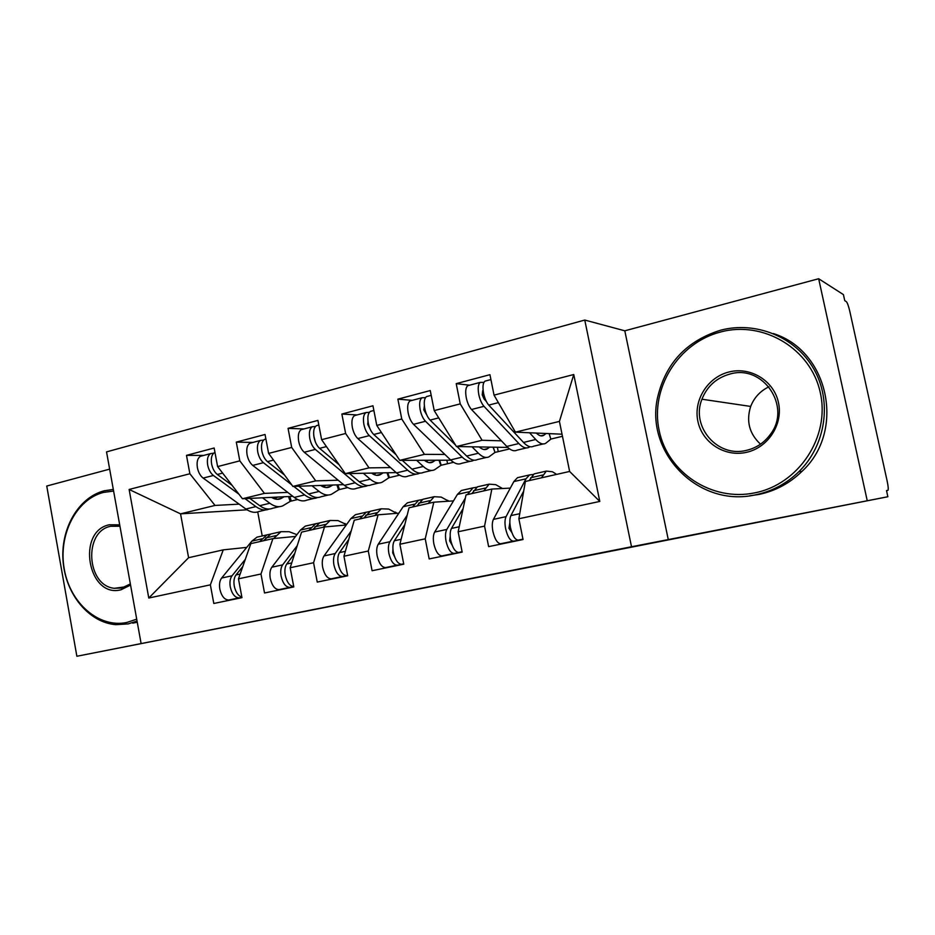 <?xml version="1.0" encoding="UTF-8"?>
<svg xmlns="http://www.w3.org/2000/svg" width="935" height="935" viewBox="0 0 935 935"><rect width="100%" height="100%" fill="white"/><g stroke="black" fill="none" stroke-linecap="round" stroke-linejoin="round"><path stroke-width="1.4" d="M314.043 609.456L254.367 621.214L314.043 609.456M574.487 558.218L487.521 575.27L574.487 558.218M109.652 469.136L46.75 486.036L76.869 656.265L887.864 496.742L886.509 490.559L887.981 490.302C888.507 489.297 888.227 486.2 887.14 480.987L849.868 311.6C848.583 306.107 847.414 302.8 846.385 301.678L844.749 300.673L843.417 294.607L818.663 278.735L624.802 330.803L584.761 320.05L631.511 546.753L887.864 496.742M76.869 656.265L631.511 546.753M393.74 593.76L322.481 607.797L393.74 593.76M405.545 591.423L519.942 569.088L405.545 591.423M498.25 451.628L497.373 447.257M447.573 463.725L446.872 460.195M398.626 475.412L398.427 474.407M584.761 320.05L106.543 451.897L141.08 643.409M247.027 509.797L180.548 513.853L129.124 489.461L148.782 598.026L210.363 584.842L213.799 603.472L241.966 597.652L238.472 578.823L260.97 573.996L264.523 592.989L293.8 586.935L290.177 567.744L313.576 562.73L317.245 582.084L347.68 575.785L343.94 556.231L368.285 551.019L372.083 570.736L403.768 564.191L399.888 544.24L425.226 538.817L429.165 558.931L462.171 552.106L458.15 531.77L484.552 526.113L488.631 546.636L523.039 539.518L518.867 518.761L525.365 481.467L569.625 471.45L559.422 421.404L515.43 432.145L562.029 434.202M129.124 489.461L189.875 473.753L215.015 505.438L239.15 504.14M203.783 455.415L186.486 455.368L189.875 473.753M186.486 455.368L214.15 448.005L217.61 466.588L239.804 460.85L264.418 493.388L287.758 492.394M252.953 442.419L236.298 442.115L239.804 460.85M236.298 442.115L265.037 434.483L268.614 453.405L291.685 447.444L315.714 480.87L338.178 480.216M304.015 428.943L288.062 428.359L291.685 447.444M288.062 428.359L317.935 420.411L321.628 439.695L345.623 433.489L369.009 467.874L390.526 467.57M357.065 414.93L341.871 414.041L345.623 433.489M341.871 414.041L372.96 405.778L376.782 425.437L401.758 418.985L424.432 454.352L444.896 454.457M412.218 400.355L397.878 399.151L401.758 418.985M397.878 399.151L430.252 390.55L434.214 410.594L460.23 403.873L482.098 440.28L501.417 440.829M469.615 385.197L456.21 383.642L460.23 403.873M456.21 383.642L489.94 374.678L494.042 395.131L573.763 374.526L599.791 501.429L518.867 518.761M510.311 488.105L491.845 489.063L466.027 494.907L458.15 531.77M484.552 526.113L491.845 489.063M494.042 395.131L515.43 432.145M559.422 421.404L573.763 374.526M453.498 500.88L433.828 502.188L409.039 507.798L399.888 544.24M425.226 538.817L433.828 502.188M482.098 440.28L456.432 446.533L507.798 447.444M434.214 410.594L456.432 446.533M398.848 513.163L378.091 514.811L354.26 520.211L343.94 556.231M368.285 551.019L378.091 514.811M424.432 454.352L399.771 460.359L450.869 460.184M376.782 425.437L399.771 460.359M346.242 525.002L324.503 526.943L301.561 532.132L290.177 567.744M313.576 562.73L324.503 526.943M369.009 467.874L345.307 473.648L396.171 472.584M321.628 439.695L345.307 473.648M295.577 536.409L272.915 538.618L250.837 543.621L238.472 578.823M260.97 573.996L272.915 538.618M315.714 480.87L292.9 486.434L343.554 484.646M268.614 453.405L292.9 486.434M246.723 547.396L223.243 549.862L188.601 557.704L148.782 598.026M210.363 584.842L223.243 549.862M264.418 493.388L242.445 498.752L292.877 496.345M217.61 466.588L242.445 498.752M867.201 500.564L818.663 278.735M624.802 330.803L668.303 539.752M215.015 505.438L180.548 513.853L188.601 557.704M257.721 511.948L262.221 535.954M562.461 436.294L550.797 439.088M509.598 448.917L494.931 452.423M453.557 462.299L440.969 465.303M399.631 475.179L388.972 477.715M347.68 487.579L338.832 489.683M297.622 499.524L290.458 501.242M599.791 501.429L569.625 471.45M334.73 605.389L397.398 593.199L334.73 605.366M447.199 583.253L417.84 589.038L447.199 583.206M201.855 455.918L200.522 456.268C197.589 458.057 196.537 461.855 197.39 467.664C198.372 472.374 200.289 475.845 203.14 478.089L245.87 509.014C250.58 512.322 254.963 513.151 259.03 511.492L265.54 509.949M238.904 494.159L213.402 475.471C210.562 473.203 208.657 469.721 207.663 464.999C206.81 459.167 207.839 455.357 210.749 453.568L213.671 453.206M232.079 485.323L217.329 474.466C214.501 472.198 212.596 468.704 211.602 463.97C210.749 458.127 211.766 454.317 214.664 452.54L214.968 452.411M275.428 497.175L273.289 498.308M271.559 497.362C274.878 499.43 277.952 499.863 280.781 498.671L284.088 496.766M274.645 498.846L277.601 497.069M289.628 499.839L291.171 500.681L290.154 501.429L288.518 496.543M262.513 497.794L269.841 503.264C274.493 506.63 278.794 507.495 282.767 505.847L290.154 501.429M279.401 506.653L272.74 508.231C268.731 509.879 264.395 509.037 259.72 505.683L249.82 498.402M269.14 509.049L268.941 509.131C264.921 510.791 260.573 509.949 255.886 506.606L244.993 498.624M242.796 566.505L235.994 574.943C234.077 577.585 233.493 581.313 234.276 586.128C235.667 592.252 238.191 595.887 241.849 596.997M245.297 559.387L232.02 575.796C230.08 578.449 229.507 582.166 230.279 586.97C232.032 594.134 235.012 597.769 239.22 597.862L241.931 597.442M235.41 599.008L228.83 600.013C224.587 599.931 221.595 596.32 219.842 589.179C219.082 584.398 219.667 580.682 221.63 578.04L251.866 541.12L257.008 537.146L260.491 536.351M273.628 538.548L280.956 531.688L289.114 531.699L296.921 534.656M270.659 534.072L267.013 534.867L259.673 541.622M274.282 533.207L270.846 533.99L263.53 540.746M262.314 452.937L262.127 452.224M251.223 442.886L249.949 443.213C247.144 444.99 246.185 448.835 247.074 454.749C248.079 459.541 249.972 463.094 252.742 465.408L294.256 497.408C298.826 500.833 303.057 501.733 306.925 500.108L313.95 498.437M291.685 484.798L263.401 462.685C260.643 460.359 258.761 456.783 257.744 451.967C256.844 446.03 257.791 442.185 260.561 440.408L263.6 440.093M284.497 475.015L267.48 461.645C264.734 459.307 262.852 455.719 261.835 450.904C260.935 444.955 261.87 441.11 264.628 439.345L265.891 439.006L264.628 439.345M324.059 485.335L321.979 486.27M320.647 485.452C323.872 487.626 326.829 488.117 329.541 486.936L332.708 485.031M323.346 486.913L325.988 485.265M338.038 488.327L339.37 489.262L338.552 489.882L336.904 484.879M311.986 485.768L319.115 491.448C323.615 494.931 327.753 495.866 331.528 494.253L338.552 489.882M328.314 495.024L321.149 496.719C317.327 498.343 313.143 497.42 308.62 493.96L298.779 486.235M317.538 497.513L317.21 497.665C313.377 499.278 309.181 498.367 304.646 494.919L293.754 486.41M315.317 441.799L313.833 436.189M302.496 429.34L301.269 429.656C298.616 431.409 297.751 435.301 298.686 441.32C299.714 446.205 301.584 449.852 304.261 452.248L344.431 485.37C348.849 488.923 352.904 489.893 356.586 488.304L364.136 486.504M367.712 485.534L367.245 485.768C363.61 487.357 359.589 486.364 355.207 482.787L315.34 449.419C312.676 447 310.817 443.342 309.777 438.433C308.83 432.391 309.672 428.499 312.302 426.746L315.457 426.477M339.113 464.765L319.583 448.332C316.918 445.913 315.072 442.243 314.031 437.335C313.073 431.28 313.915 427.377 316.533 425.635L317.725 425.32M373.848 474.501L376.092 473.005M374.713 473.04L372.539 473.776M371.557 473.098C374.678 475.377 377.518 475.938 380.077 474.781L383.128 472.865M388.224 476.394L389.334 477.423L388.703 477.902L387.055 472.783M363.318 473.274L370.225 479.188C374.561 482.799 378.523 483.816 382.099 482.238L388.703 477.902M379.049 482.963L371.324 484.798C367.7 486.387 363.703 485.382 359.332 481.794L349.55 473.566M369.956 428.697L367.806 424.548L367.969 421.112M355.767 415.269L354.61 415.572C352.109 417.302 351.35 421.229 352.331 427.365C353.395 432.344 355.23 436.072 357.825 438.562L396.51 472.888C400.753 476.558 404.621 477.621 408.081 476.055L416.215 474.127M419.757 473.098L419.137 473.426C415.724 474.98 411.903 473.905 407.695 470.2L369.337 435.617C366.765 433.115 364.942 429.364 363.879 424.361C362.874 418.214 363.61 414.263 366.088 412.545L369.372 412.335M396.078 454.749L373.743 434.494C371.183 431.982 369.36 428.218 368.296 423.216C367.291 417.045 368.016 413.106 370.47 411.377L371.604 411.084M426.243 461.563L427.646 460.593L425.203 460.885M424.397 460.277C427.4 462.661 430.1 463.292 432.519 462.171L435.418 460.242M440.268 464.041L439.064 460.219M416.613 460.3L423.286 466.46C427.447 470.2 431.199 471.298 434.553 469.767L440.724 465.49M431.69 470.445L423.38 472.42C419.979 473.975 416.18 472.888 411.973 469.171L402.26 460.359M368.39 423.66L367.677 423.637M426.863 415.128L423.871 409.986L424.361 405.907M411.166 400.636L410.091 400.916C407.753 402.623 407.111 406.596 408.151 412.849C409.238 417.933 411.038 421.755 413.527 424.326L450.576 459.915C454.644 463.725 458.302 464.87 461.528 463.351L470.282 461.271M473.788 460.172L473.005 460.628C469.837 462.135 466.226 460.967 462.206 457.133L425.507 421.264C423.041 418.67 421.253 414.824 420.166 409.729C419.114 403.452 419.733 399.467 422.024 397.761L425.483 397.656M455.602 445.177L430.1 420.095C427.634 417.489 425.857 413.632 424.759 408.525C423.707 402.249 424.315 398.252 426.594 396.557L427.657 396.276M480.672 448.052L480.041 447.584M479.281 446.942C482.144 449.466 484.716 450.179 486.971 449.069L489.695 447.129M494.592 451.254L493.049 447.187M471.988 446.813L478.404 453.241C482.378 457.121 485.908 458.314 489.017 456.818L494.708 452.61M486.34 457.46L477.411 459.576C474.255 461.084 470.667 459.915 466.658 456.058L456.981 446.544M424.969 409.518L423.777 409.448M294.759 553.415L286.776 563.98C284.953 566.645 284.45 570.432 285.269 575.329C286.975 582.423 289.792 586.163 293.719 586.549M297.236 545.654L282.639 564.869C280.816 567.545 280.301 571.32 281.108 576.205C282.896 583.51 285.818 587.238 289.862 587.379L293.765 586.794M285.385 588.664L279.062 589.611C274.983 589.482 272.062 585.777 270.273 578.496C269.479 573.634 269.993 569.871 271.851 567.206L300.451 530.075L305.336 526.113L308.667 525.353M323.311 527.211L330.16 520.456L337.979 520.585L346.546 524.593M319.361 522.992L315.703 523.752L308.749 530.507M322.961 522.092L319.676 522.84L312.746 529.607M348.732 539.495L339.522 552.597C337.827 555.285 337.406 559.118 338.26 564.109C340.071 571.566 342.911 575.399 346.756 575.609L347.621 575.481M337.921 561.771L339.054 567.218M351.174 530.975L335.233 553.52C333.526 556.208 333.094 560.042 333.935 565.02C335.758 572.477 338.599 576.299 342.455 576.498L347.68 575.738M337.278 577.935L331.247 578.812C327.343 578.625 324.48 574.826 322.668 567.405C321.839 562.449 322.283 558.627 324.013 555.939L350.824 518.633L355.44 514.682L358.608 513.958M374.771 515.559L381.188 508.804L388.633 509.049L396.802 513.327M369.851 511.503L366.193 512.228L359.659 518.983M373.439 510.568L370.318 511.281L363.808 518.048M404.82 524.605L394.383 540.757C392.817 543.457 392.478 547.349 393.366 552.433C395.213 560.053 397.971 563.992 401.618 564.249L403.721 563.957M392.922 549.032L392.7 552.865L394.512 556.594M407.181 515.197L389.918 541.716C388.341 544.427 387.99 548.307 388.878 553.38C390.725 560.988 393.483 564.915 397.153 565.172L402.798 564.389M391.204 566.785L385.489 567.592C381.772 567.346 379.002 563.443 377.156 555.869C376.279 550.808 376.653 546.94 378.254 544.228L403.114 506.747L407.426 502.808L410.418 502.13M428.207 503.462L434.156 496.707L441.191 497.093L448.742 501.195M422.246 499.606L418.588 500.26L412.499 507.015M425.811 498.612L422.865 499.29L416.823 506.045M463.106 508.558L451.465 528.427C450.051 531.15 449.805 535.1 450.728 540.29C452.61 548.062 455.263 552.106 458.711 552.433L462.135 551.977M450.202 536.164L449.642 540.816L452.061 545.023M465.35 498.063L446.813 529.432C445.387 532.155 445.13 536.106 446.053 541.271C447.935 549.032 450.6 553.076 454.059 553.403L459.354 552.69M447.292 555.191L441.916 555.916C438.41 555.6 435.722 551.592 433.852 543.854C432.94 538.712 433.209 534.773 434.67 532.05L457.414 494.405L461.387 490.489L464.204 489.846M483.722 490.898L489.157 484.155L495.749 484.669L502.481 488.514M476.651 487.275L472.993 487.848L467.406 494.592M480.181 486.2L477.434 486.831L471.883 493.575M113.602 491.05L103.446 492.429C75.899 499.454 58.063 535.147 64.258 569.088C70.067 603.122 98.853 628.39 126.821 622.476L136.709 619.169M137.048 621.074L128.142 623.914L115.882 624.673C89.012 622.616 65.812 594.403 63.124 561.818C60.191 529.257 78.154 497.525 104.206 490.805L113.31 489.426M130.561 585.065L120.954 589.798C88.019 598.482 76.109 531.384 109.255 524.78L119.692 524.827M119.949 526.218L110.587 526.3C83.332 531.431 86.511 585.591 114.234 588.302L121.69 588.057L130.351 583.931M137.258 622.254L132.712 623.131M720.593 331.995C677.91 342.958 650.117 388.644 659.128 430.392C667.52 472.268 711.36 501.943 754.872 492.839C798.513 484.388 830.327 437.054 820.322 392.805C810.961 348.416 763.112 320.378 720.593 331.995M755.749 494.779C698.387 508.137 644.694 452.493 657.656 397.153C665.732 363.107 686.734 340.796 720.675 330.195C755.842 320.869 795.708 336.869 813.941 369.231C832.325 401.489 825.78 445.317 798.981 471.591C786.651 483.57 772.24 491.296 755.749 494.779M729.113 371.955C750.501 366.462 773.911 380.697 778.458 402.576C783.331 424.361 767.951 447.83 746.259 452.376C724.613 457.25 702.208 442.594 697.896 421.358C693.279 400.18 707.655 377.132 729.113 371.955M746.294 450.401C756.099 448.11 764.047 442.874 770.136 434.693C792.144 406.982 763.17 364.007 730.013 374.035C716.479 377.822 707.129 386.213 701.94 399.222C690.708 426.465 717.379 457.834 746.294 450.401M773.362 333.561C828.866 350.859 845.883 431.28 801.879 471.462C789.654 483.313 775.372 490.968 759.021 494.428L749.508 495.83M760.506 444.172C749.297 433.723 746.025 421.147 750.688 406.433C754.171 397.55 760.26 390.994 768.956 386.774M486.329 401.431L484.05 398.964L482.226 394.839L482.694 390.631M468.832 385.407L467.839 385.664C465.688 387.347 465.174 391.368 466.261 397.737C467.383 402.915 469.136 406.842 471.509 409.507L506.782 446.439C510.639 450.389 514.063 451.628 517.043 450.156L526.452 447.923M529.911 446.696L528.965 447.327C526.054 448.788 522.677 447.526 518.855 443.541L483.991 406.316C481.642 403.628 479.9 399.689 478.778 394.476C477.668 388.083 478.159 384.051 480.263 382.38L483.909 382.403M543.142 443.95L533.534 446.24C530.648 447.69 527.293 446.427 523.495 442.43L488.771 405.1C486.434 402.401 484.704 398.45 483.57 393.238C482.46 386.833 482.939 382.789 485.02 381.129L486.001 380.872M536.316 433.069C539.051 435.745 541.458 436.54 543.539 435.465L546.087 433.501M550.458 437.942L549.102 433.63M529.572 432.765L535.708 439.497C539.472 443.529 542.767 444.815 545.608 443.365L550.773 439.228M483.944 394.909L482.215 394.757M523.693 491.074L510.919 515.594C509.657 518.341 509.517 522.349 510.487 527.632C512.392 535.568 514.951 539.74 518.154 540.138L523.027 539.518M509.867 522.583L508.944 528.263L511.877 532.599M533.195 474.489L529.526 474.933L525.973 478.825L506.069 516.646C504.795 519.381 504.643 523.39 505.613 528.661C507.518 536.585 510.089 540.746 513.303 541.131L518.212 540.512M505.66 543.118L500.657 543.749C497.385 543.375 494.802 539.25 492.897 531.361C491.939 526.101 492.114 522.104 493.423 519.369L513.841 481.583L517.464 477.692L520.07 477.095M541.458 477.832L546.332 471.1L552.445 471.766L556.641 474.384M536.678 473.309L534.142 473.881L529.14 480.613M886.52 490.618L887.888 490.349M274.761 498.776L274.376 497.654M277.005 499.313L281.762 498.168M259.72 505.683L269.841 503.264M217.329 474.466L222.635 473.11M245.87 509.014L255.886 506.606M203.14 478.089L213.402 475.471M239.22 597.862L228.83 600.013M261.929 538.829L251.866 541.12M232.02 575.796L221.63 578.04M275.942 535.65L265.774 537.952M240.143 574.043L235.994 574.943M296.442 535.276L296.395 534.434M325.918 487.532L330.464 486.445M308.62 493.96L319.115 491.448M267.48 461.645L273.534 460.102M294.256 497.408L304.646 494.919M252.742 465.408L263.401 462.685M376.653 475.331L380.954 474.29M359.332 481.794L370.225 479.188M319.583 448.332L326.432 446.579M344.431 485.37L355.207 482.787M304.261 452.248L315.34 449.419M429.294 462.661L433.337 461.691M411.973 469.171L423.286 466.46M373.743 434.494L381.445 432.519M396.51 472.888L407.695 470.2M357.825 438.562L369.337 435.617M483.956 449.501L487.731 448.601M466.658 456.058L478.404 453.241M430.1 420.095L438.714 417.887M450.576 459.915L462.206 457.133M413.527 424.326L425.507 421.264M289.862 587.379L279.062 589.611M310.876 527.702L300.451 530.075M282.639 564.869L271.851 567.206M325.403 524.406L314.873 526.802M291.72 562.917L286.776 563.98M345.085 525.108L344.992 523.46M347.621 575.422L346.756 575.609M342.455 576.498L331.247 578.812M361.646 516.167L350.824 518.633M335.233 553.52L324.013 555.939M376.723 512.742L365.784 515.232M345.342 551.334L339.522 552.597M395.447 513.432L395.353 512.076M403.698 563.817L401.618 564.249M397.153 565.172L385.489 567.592M414.345 504.199L403.114 506.747M389.918 541.716L378.254 544.228M429.995 500.634L418.646 503.217M401.127 539.296L394.383 540.757M447.666 501.265L447.584 500.272M462.089 551.732L458.711 552.433M454.059 553.403L441.916 555.916M469.078 491.752L457.414 494.405M446.813 529.432L434.67 532.05M485.347 488.058L473.542 490.746M459.214 526.756L451.465 528.427M540.757 435.839L544.228 434.997M523.495 442.43L535.708 439.497M488.771 405.1L498.39 402.634M506.782 446.439L518.855 443.541M471.509 409.507L483.991 406.316M522.957 539.133L518.154 540.138M513.303 541.131L500.657 543.749M525.973 478.825L513.841 481.583M506.069 516.646L493.423 519.369M542.896 474.98L530.624 477.773M519.755 513.689L510.919 515.594M200.522 456.268L210.749 453.568M278.104 499.313L280.781 498.671M289.768 496.485L291.171 500.681M267.013 534.867L257.008 537.146M280.956 531.688L270.846 533.99M249.949 443.213L260.561 440.408M326.969 487.556L329.541 486.936M337.921 484.844L339.37 489.262M301.269 429.656L312.302 426.746M316.533 425.635L318.823 425.028M377.647 475.366L380.077 474.781M387.826 472.759L389.334 477.423M354.61 415.572L366.088 412.545M370.47 411.377L373.871 410.488M430.24 462.72L432.519 462.171M439.602 460.219L441.156 465.151M410.091 400.916L422.024 397.761M426.594 396.557L431.199 395.341M484.844 449.583L486.971 449.069M493.341 447.187L494.942 452.411M315.703 523.752L305.336 526.113M330.16 520.456L319.676 522.84M346.114 524.091L346.16 525.014M366.193 512.228L355.44 514.682M381.188 508.804L370.318 511.281M396.218 512.579L396.276 513.373M418.588 500.26L407.426 502.808M434.156 496.707L422.865 499.29M448.192 500.634L448.239 501.23M472.993 487.848L461.387 490.489M489.157 484.155L477.434 486.831M114.234 588.302L125.559 586.794M801.879 471.462L798.981 471.591M701.94 399.222L750.688 406.433M467.839 385.664L480.263 382.38M485.02 381.129L490.922 379.563M541.587 435.932L543.539 435.465M549.172 433.63L550.832 439.181M529.526 474.933L517.464 477.692M546.332 471.1L534.142 473.881"/></g></svg>
